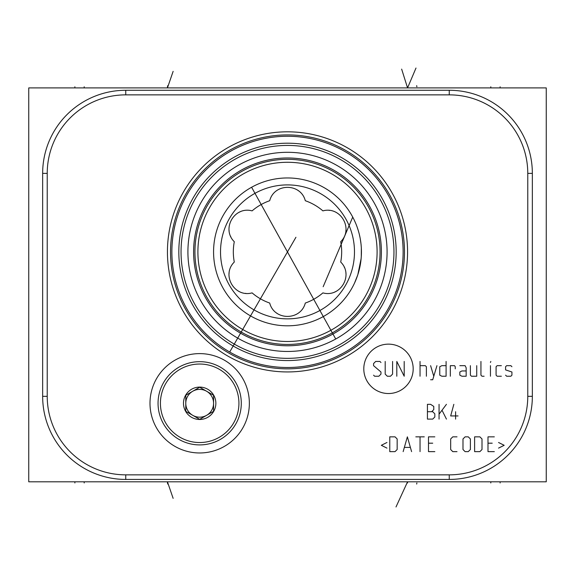 <?xml version="1.0" encoding="UTF-8"?>
<svg xmlns="http://www.w3.org/2000/svg" width="575" height="575" viewBox="0 0 575 575"><rect width="100%" height="100%" fill="white"/><g stroke="black" fill="none" stroke-linecap="round" stroke-linejoin="round"><path stroke-width="0.86" d="M28.75 87.91L546.25 87.91L546.25 481.8L28.75 481.8L28.75 87.91M352.303 87.91L459.605 87.91M214.698 481.8L218.665 481.8M125.745 479.435A83.095 83.095 0 0 1 42.651 396.34L42.651 173.37A83.095 83.095 0 0 1 125.745 90.275L449.255 90.275A83.095 83.095 0 0 1 532.349 173.37L532.349 396.34A83.095 83.095 0 0 1 449.255 479.435L125.745 479.435L125.745 474.849A78.509 78.509 0 0 1 47.229 396.34L47.229 173.37A78.509 78.509 0 0 1 125.745 94.861L449.255 94.861A78.509 78.509 0 0 1 527.771 173.37L527.771 396.34A78.509 78.509 0 0 1 449.255 474.849L125.745 474.849M167.44 251.879A120.06 120.06 0 0 1 287.5 131.819A120.06 120.06 0 0 1 407.56 251.879A120.06 120.06 0 0 1 287.5 371.939A120.06 120.06 0 0 1 167.44 251.879M149.996 403.291A49.68 49.68 0 0 1 199.676 353.611A49.68 49.68 0 0 1 249.356 403.291A49.68 49.68 0 0 1 199.676 452.971A49.68 49.68 0 0 1 149.996 403.291M241.795 358.088L242.312 358.311M242.355 358.326L243.232 358.699M244.08 359.044L245.46 359.591M245.072 359.44L244.432 359.188M243.699 358.886L242.88 358.548M241.982 358.168L241.026 357.758M240.012 357.305L235.585 355.199M234.42 354.603L233.242 353.984M232.056 353.345L230.87 352.691M228.512 351.325L227.348 350.628M226.205 349.923L225.077 349.212M223.984 348.5L222.985 347.832M222.568 347.552L221.878 347.084M220.893 346.394L219.945 345.719M219.046 345.065L218.213 344.447M217.436 343.857L216.732 343.318M216.107 342.829L215.56 342.405M214.863 341.845L216.408 343.067M217.127 343.627L217.875 344.195M217.925 344.231L220.62 346.2M220.656 346.229L221.634 346.912M222.626 347.595L223.632 348.263M224.631 348.924L225.637 349.564M226.04 349.823L226.651 350.197M227.657 350.815L228.67 351.418M171.875 251.879A115.625 115.625 0 0 1 287.5 136.261A115.625 115.625 0 0 1 403.125 251.879A115.625 115.625 0 0 1 287.5 367.504A115.625 115.625 0 0 1 171.875 251.879A115.625 115.625 0 0 0 287.5 367.504A115.625 115.625 0 0 0 403.125 251.879A115.625 115.625 0 0 0 287.5 136.261A115.625 115.625 0 0 0 171.875 251.879M178.825 251.879A108.675 108.675 0 0 1 287.5 143.204A108.675 108.675 0 0 1 396.175 251.879A108.675 108.675 0 0 1 287.5 360.554A108.675 108.675 0 0 1 178.825 251.879M181.046 251.879A106.454 106.454 0 0 1 287.5 145.425A106.454 106.454 0 0 1 393.954 251.879A106.454 106.454 0 0 1 287.5 358.34A106.454 106.454 0 0 1 181.046 251.879M187.917 251.879A99.583 99.583 0 0 1 287.5 152.303A99.583 99.583 0 0 1 387.083 251.879A99.583 99.583 0 0 1 287.5 351.462A99.583 99.583 0 0 1 187.917 251.879M251.642 187.321L335.728 339.006L336.849 338.373M338.1 337.654L339.128 337.036M340.299 336.31L341.5 335.556M342.714 334.758L343.886 333.96M343.965 333.91L345.252 333.004M346.574 332.048L347.127 331.638M347.954 331.013L349.384 329.899M351.002 328.591L352.396 327.419M352.899 326.981L353.92 326.075M355.451 324.681L355.954 324.207M356.989 323.215L358.132 322.079M358.52 321.684L360 320.146M361.337 318.701L362.466 317.429M363.342 316.415L362.717 317.141M362.645 317.228L361.826 318.155M361.761 318.227L360.899 319.175M359.878 320.282L358.807 321.389M357.614 322.597L356.399 323.783M356.363 323.811L355.055 325.04M352.274 327.52L350.793 328.763M349.269 329.993L346.092 332.4M344.447 333.579L342.757 334.722M341.047 335.843L339.293 336.936M338.783 337.245L337.518 337.992M333.902 339.99L332.062 340.939M330.215 341.838L328.993 342.412M328.354 342.7L326.478 343.519M324.609 344.288L322.783 345M322.74 345.022L320.879 345.704M319.032 346.337L317.206 346.933M315.395 347.48L313.627 347.976M311.894 348.428L310.428 348.788M310.205 348.838L308.581 349.205M307.028 349.528L305.605 349.801M305.569 349.808L304.276 350.038M302.903 350.268L301.918 350.412M304.966 349.923L306.777 349.578M307.258 349.485L310.838 348.687M311.485 348.529L312.829 348.191M313.066 348.127L314.942 347.609M316.135 347.257L317.113 346.962M317.314 346.897L318.996 346.351M320.785 345.733L322.489 345.115M323.215 344.842L324.099 344.497M325.615 343.879L327.067 343.268M329.382 342.233L329.77 342.046M331.035 341.442L332.249 340.846M334.585 339.631L335.656 339.049M194.939 251.879A92.561 92.561 0 0 0 287.5 344.439A92.561 92.561 0 0 0 380.061 251.879A92.561 92.561 0 0 0 287.5 159.325A92.561 92.561 0 0 0 194.939 251.879M197.901 251.879A89.599 89.599 0 0 0 287.5 341.485A89.599 89.599 0 0 0 377.099 251.879A89.599 89.599 0 0 0 287.5 162.279A89.599 89.599 0 0 0 197.901 251.879M213.569 251.879A73.931 73.931 0 0 1 287.5 177.955A73.931 73.931 0 0 1 361.431 251.879A73.931 73.931 0 0 1 287.5 325.809A73.931 73.931 0 0 1 213.569 251.879M361.409 250.333L361.38 249.147M360.928 243.297L360.295 238.999M360.022 237.54L359.433 234.83M358.362 230.805L357.104 226.967M355.695 223.337L354.164 219.923M353.632 218.845L352.525 216.71M350.808 213.699L349.011 210.867M347.156 208.222L345.259 205.735M343.318 203.406L341.342 201.228M337.345 197.283L335.318 195.5M334.672 194.961L333.292 193.84M331.272 192.309L329.274 190.886M327.312 189.585L325.393 188.399M323.538 187.328L321.763 186.372M321.051 186.005L320.088 185.524M318.543 184.783L317.127 184.151M315.876 183.619L314.791 183.173M361.337 248.263L361.28 256.608M361.251 257.018L361.035 259.498M360.87 260.957L360.726 262.035M360.396 264.213L360.223 265.168M354.559 283.008L357.779 274.821M357.83 274.663L361.122 258.635M361.172 258.074L361.366 254.998M369.229 308.782L369.567 308.286M160.418 403.291A39.258 39.258 0 0 1 199.676 364.033A39.258 39.258 0 0 1 238.927 403.291A39.258 39.258 0 0 1 199.676 442.542A39.258 39.258 0 0 1 160.418 403.291M215.862 403.291A16.193 16.193 0 0 0 199.676 387.097A16.193 16.193 0 0 0 183.482 403.291A16.193 16.193 0 0 0 199.676 419.477A16.193 16.193 0 0 0 215.862 403.291M158.053 403.291A41.623 41.623 0 0 1 199.676 361.668A41.623 41.623 0 0 1 241.292 403.291A41.623 41.623 0 0 1 199.676 444.906A41.623 41.623 0 0 1 158.053 403.291M199.676 419.333L206.619 415.323A13.901 13.901 0 0 0 213.569 403.291L213.569 395.262L206.619 391.252A13.901 13.901 0 0 1 206.619 415.323A13.901 13.901 0 0 1 185.775 403.291L185.775 411.312L192.726 415.323A13.901 13.901 0 0 1 192.726 391.252A13.901 13.901 0 0 1 213.569 403.291L213.569 411.312L199.676 419.333L185.775 411.312M199.676 387.241L192.726 391.252A13.901 13.901 0 0 0 185.775 403.291L185.775 395.262L199.676 387.241L213.569 395.262M220.52 251.879A66.98 66.98 0 0 1 287.5 184.906A66.98 66.98 0 0 1 354.48 251.879A66.98 66.98 0 0 1 287.5 318.859A66.98 66.98 0 0 1 220.52 251.879M233.328 251.879A54.172 54.172 0 0 1 234.291 241.716C221.152 228.864 234.384 205.929 252.094 210.881A54.172 54.172 0 0 1 269.697 200.718C274.261 182.915 300.739 182.907 305.303 200.718A54.172 54.172 0 0 1 322.906 210.881C340.608 205.929 353.855 228.864 340.709 241.716A54.172 54.172 0 0 1 340.709 262.049C353.848 274.9 340.616 297.836 322.906 292.883A54.172 54.172 0 0 1 305.303 303.047C300.739 320.85 274.261 320.857 269.697 303.047A54.172 54.172 0 0 1 252.094 292.883C234.392 297.836 221.145 274.9 234.291 262.049A54.172 54.172 0 0 1 233.328 251.879M240.07 211.852A18.479 18.479 0 0 0 239.545 212.089M229.08 230.467A18.479 18.479 0 0 0 229.116 230.827M230.568 236.224A18.479 18.479 0 0 0 230.748 236.62M298.454 190.792A18.479 18.479 0 0 0 297.979 190.454M345.884 230.827A18.479 18.479 0 0 0 345.942 230.244M329.525 210.407A18.479 18.479 0 0 0 329.094 210.364M334.93 291.913A18.479 18.479 0 0 0 335.455 291.676M345.92 273.298A18.479 18.479 0 0 0 345.884 272.938M344.432 267.54A18.479 18.479 0 0 0 344.252 267.145M276.546 312.973A18.479 18.479 0 0 0 277.021 313.31M229.116 272.938A18.479 18.479 0 0 0 229.058 273.52M245.475 293.358A18.479 18.479 0 0 0 245.906 293.401M84.194 86.789L84.194 87.91M490.806 86.789L490.806 87.91M74.879 86.789L74.879 87.91M500.121 86.789L500.121 87.91M167.44 86.789L167.44 87.91L173.14 71.35L167.44 87.91L167.713 85.653M401.645 69.115L407.56 87.91L407.56 86.775L407.56 87.91L415.998 68.037M352.727 217.084L323.164 286.724M416.875 86.775L416.681 85.653M295.938 237.267L229.691 352.015M388.484 393.53A24.689 24.689 0 0 0 413.181 368.834A24.689 24.689 0 0 0 388.484 344.145A24.689 24.689 0 0 0 363.795 368.834A24.689 24.689 0 0 0 388.484 393.53M380.966 362.502L379.91 361.445L375.683 361.445L373.577 363.558L373.577 365.671L380.966 372.003L380.966 374.117L378.853 376.23L374.627 376.23L373.577 375.173M392.581 361.445L392.581 374.117L390.475 376.23L387.306 376.23L385.192 374.117L385.192 361.445M404.203 361.445L404.203 376.23L396.808 361.445L396.808 376.23M420.045 376.23L420.045 361.445M426.377 376.23L426.377 366.728L425.327 365.671L420.045 365.671M430.603 379.752L432.716 379.752L436.942 365.671M430.603 365.671L433.773 376.23M446.092 365.671L441.873 365.671L439.76 366.728L439.76 375.173L441.873 376.23L446.092 376.23L446.092 361.445M455.249 368.834L455.249 366.728L454.545 365.671L450.318 365.671L450.318 376.23M466.16 370.947L461.933 370.947L459.827 372.003L459.827 375.173L461.933 376.23L466.16 376.23L466.16 367.784L465.103 365.671L459.827 365.671M470.386 365.671L470.386 375.173L471.442 376.23L476.725 376.23L476.725 365.671M480.944 361.445L480.944 375.173L482.001 376.23L484.114 376.23M490.453 376.23L490.453 365.671M490.453 362.502L490.806 361.445L490.453 362.502M501.364 365.671L497.138 365.671L496.081 366.728L496.081 375.173L497.138 376.23L501.364 376.23M505.59 375.173L506.647 376.23L510.873 376.23L511.923 375.173L511.923 372.003L505.59 369.89L505.59 366.728L506.647 365.671L510.873 365.671L511.923 366.728M427.433 411.714L431.66 411.714L433.773 409.601L433.773 406.432L430.603 404.326L427.433 404.326L427.433 419.11L432.716 419.11L434.829 416.997L434.829 413.827L432.716 411.714L431.66 411.714M439.056 419.11L439.056 404.326M439.056 414.18L446.444 404.326M442.225 410.658L446.444 419.11M455.601 419.11L455.601 411.714M453.84 404.326L450.671 415.941L458.067 415.941M386.953 442.484L381.318 445.302L386.953 448.119M389.771 451.634L395.047 451.634L397.16 449.528L397.16 438.962L395.047 436.849L389.771 436.849L389.771 451.634M411.592 451.634L407.373 436.849L403.147 451.634M404.556 447.415L410.183 447.415M420.045 451.634L420.045 436.849M415.818 436.849L424.271 436.849M434.829 436.849L428.49 436.849L428.49 451.634L434.829 451.634M432.716 443.188L428.49 443.188M457.01 436.849L452.784 436.849L450.671 438.962L450.671 449.528L452.784 451.634L457.01 451.634M462.99 449.528L465.103 451.634L468.273 451.634L470.386 449.528L470.386 438.962L468.273 436.849L465.103 436.849L462.99 438.962L462.99 449.528M474.612 451.634L479.888 451.634L482.001 449.528L482.001 438.962L479.888 436.849L474.612 436.849L474.612 451.634M494.327 436.849L487.988 436.849L487.988 451.634L494.327 451.634M492.214 443.188L487.988 443.188M498.547 448.119L504.182 445.302L498.547 442.484M84.194 481.8L84.194 482.935M490.806 481.8L490.806 482.935M167.713 484.049L167.44 481.8L173.14 498.36L167.44 481.8L167.44 482.935M167.44 481.8L167.44 482.95L167.44 481.8M407.56 481.8L407.56 482.95L407.56 481.8L396.003 506.963M416.681 484.049L416.875 482.957M74.879 481.8L74.879 482.957M500.121 481.8L500.121 482.957M47.229 396.34L42.651 396.34M170.531 251.879A116.969 116.969 0 0 1 287.5 134.917A116.969 116.969 0 0 1 404.469 251.879A116.969 116.969 0 0 1 287.5 368.848A116.969 116.969 0 0 1 170.531 251.879M193.603 251.879A93.897 93.897 0 0 1 287.5 157.981A93.897 93.897 0 0 1 381.397 251.879A93.897 93.897 0 0 1 287.5 345.783A93.897 93.897 0 0 1 193.603 251.879M47.229 173.37L42.651 173.37M125.745 94.861L125.745 90.275M449.255 94.861L449.255 90.275M527.771 173.37L532.349 173.37M527.771 396.34L532.349 396.34M449.255 474.849L449.255 479.435"/></g></svg>
